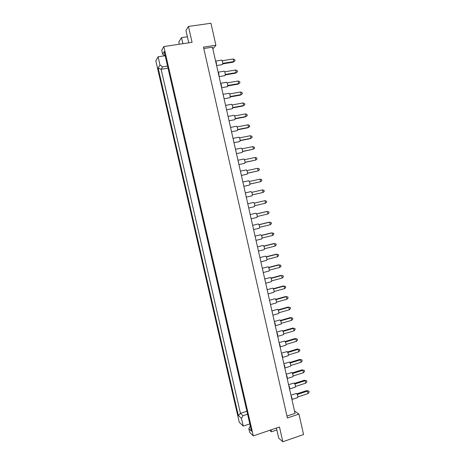 <?xml version="1.0" encoding="UTF-8"?>
<svg xmlns="http://www.w3.org/2000/svg" width="465" height="465" viewBox="0 0 465 465"><rect width="100%" height="100%" fill="white"/><g stroke="black" fill="none" stroke-linecap="round" stroke-linejoin="round"><path stroke-width="0.7" d="M269.723 430.311L271.421 431.793L270.985 429.881M276.425 428.033L278.727 438.17L282.83 441.75L279.482 426.992L253.303 435.891L163.814 46.558L192.068 42.321L188.459 26.453L185.959 30.475L188.767 42.815M238.33 415.466L158.152 68.059L159.977 64.995L158.083 56.794L155.827 60.828L239.254 422.232L243.236 426.097L241.463 418.413L238.33 415.466L240.446 413.344L242.992 415.687L241.463 418.413M163.814 46.558L161.75 50.243L162.674 54.254L164.215 51.58L251.489 431.183L248.816 428.625L249.682 432.363L253.303 435.891M164.808 55.754L158.083 56.794M249.815 423.9L243.236 426.097M188.459 26.453L210.959 23.25L215.905 45.227L212.854 48.941M276.855 429.939L271.421 431.793M215.905 45.227L203.472 47.128L287.399 417.965L298.96 414.071L303.569 434.548L282.83 441.75M187.389 36.758L181.519 37.624L178.781 42.024L179.281 44.239M298.96 414.071L294.49 410.932M181.519 37.624L182.902 43.693M203.78 48.505L212.459 47.174L295.043 413.362L286.969 416.07M248.816 428.625L250.298 425.981M247.583 414.181L242.992 415.687M246.903 411.229L240.446 413.344L161.123 69.302L168.039 68.198M167.551 66.077L162.634 66.855L161.123 69.302L158.152 68.059M159.977 64.995L162.634 66.855M165.249 56.067L162.674 54.254M290.927 395.134L296.513 393.437C297.67 395 298.053 396.389 297.67 397.598L291.91 399.487M296.879 393.82L306.726 390.606L308.952 391.146L309.173 392.129L308.097 393.547L297.896 396.895M297.245 394.46L307.551 391.088L308.097 393.547M306.726 390.606L308.952 391.146M291.084 395.808C291.904 397.389 292.183 398.61 291.904 399.464M291.212 396.401L291.782 398.9M288.573 384.677L294.165 382.997C295.322 384.543 295.705 385.933 295.31 387.159L289.55 389.019M294.548 383.398L304.401 380.231L306.633 380.765L306.848 381.742L305.772 383.143L295.542 386.444M294.897 384.003L305.22 380.684L305.772 383.143M304.401 380.231L306.633 380.765M288.719 385.328C289.538 386.886 289.811 388.106 289.544 388.99M288.852 385.921L289.416 388.426M286.207 374.203L291.811 372.535C292.973 374.069 293.351 375.453 292.944 376.697L287.184 378.527M292.218 372.953L302.076 369.844L304.302 370.355L304.523 371.343L303.436 372.721L293.188 375.976M292.543 373.529L302.884 370.256L303.436 372.721M302.076 369.844L304.302 370.355M286.347 374.825C287.167 376.359 287.44 377.586 287.178 378.493M286.481 375.418L287.05 377.923M281.47 353.191L287.091 351.557C288.254 353.051 288.626 354.44 288.207 355.719L282.441 357.492M287.533 352.011L297.408 348.994L299.629 349.488L299.849 350.476L298.757 351.819L288.457 354.981M287.818 352.517L298.204 349.349L298.757 351.819M297.408 348.994L299.629 349.488M281.598 353.76C282.406 355.248 282.679 356.475 282.429 357.44M281.732 354.353L282.302 356.87M276.71 332.097L282.354 330.493C283.516 331.958 283.882 333.347 283.447 334.661L277.675 336.369M282.836 330.981L292.718 328.075L294.944 328.54L295.165 329.528L294.06 330.836L283.708 333.899M283.08 331.423L293.502 328.354L294.06 330.836M292.718 328.075L294.944 328.54M276.826 332.609C277.628 334.056 277.901 335.288 277.663 336.305M276.966 333.207L277.529 335.73M277.355 309.423L277.599 309.353C278.762 310.777 279.122 312.166 278.669 313.526L272.897 315.177M278.117 309.876L288.015 307.069L290.236 307.505L290.462 308.504L289.34 309.777L278.942 312.742M278.326 310.248L288.782 307.284L289.34 309.777M288.015 307.069L290.236 307.505M272.042 311.376L272.879 315.09M272.205 311.986L272.746 314.509M283.842 363.711L289.457 362.055C290.613 363.572 290.991 364.955 290.579 366.217L284.812 368.018M289.875 362.491L299.745 359.428L301.971 359.933L302.192 360.916L301.099 362.281L290.823 365.49M290.183 363.031L300.547 359.811L301.099 362.281M299.745 359.428L301.971 359.933M283.976 364.298C284.789 365.816 285.062 367.042 284.807 367.978M284.138 364.909L284.673 367.408M279.093 342.653L284.725 341.037C285.888 342.513 286.254 343.902 285.83 345.199L280.058 346.942M285.185 341.508L295.066 338.543L297.292 339.02L297.513 340.014L296.408 341.339L286.085 344.449M285.452 341.978L295.856 338.863L296.408 341.339M295.066 338.543L297.292 339.02M279.215 343.193C280.017 344.664 280.296 345.896 280.046 346.884M279.349 343.792L279.918 346.309M274.327 321.518L279.977 319.932C281.145 321.379 281.505 322.768 281.058 324.105L275.292 325.785M280.476 320.437L290.369 317.578L292.59 318.031L292.816 319.025L291.7 320.315L281.331 323.332M280.703 320.85L291.142 317.827L291.7 320.315M290.369 317.578L292.59 318.031M274.437 322.007C275.228 323.431 275.507 324.663 275.274 325.709M274.571 322.605L275.141 325.128M274.995 298.809L275.21 298.751C276.379 300.158 276.733 301.547 276.274 302.93L270.502 304.546M275.751 299.291L285.655 296.536L287.876 296.961L288.102 297.96L286.975 299.21L276.553 302.128M275.937 299.634L286.417 296.717L286.975 299.21M285.655 296.536L287.876 296.961M269.642 300.733L270.479 304.453M269.776 301.332L270.345 303.866M272.624 288.184L272.821 288.126C273.99 289.515 274.338 290.91 273.873 292.311L268.096 293.897M273.379 288.689L283.29 285.981L285.51 286.394L285.737 287.393L284.609 288.631L274.158 291.497M273.548 288.992L284.045 286.126L284.609 288.631M283.29 285.981L285.51 286.394M267.236 290.067L268.072 293.793M267.369 290.666L267.939 293.2M267.875 266.858L268.032 266.823C269.194 268.171 269.537 269.572 269.055 271.019L268.973 271.019M268.625 267.416L278.552 264.818L280.767 265.201L280.994 266.207L279.854 267.404L269.357 270.171M268.753 267.654L279.291 264.893L279.854 267.404M262.411 268.671L263.254 272.409M262.545 269.276L263.12 271.816M263.109 245.456L263.219 245.433C264.387 246.741 264.719 248.147 264.225 249.641L264.167 249.647M263.853 246.066L273.792 243.567L276.007 243.927L276.233 244.933L275.082 246.095L264.533 248.763M263.94 246.235L274.519 243.573L275.082 246.095M257.564 247.188L258.412 250.943M257.703 247.799L258.278 250.344M270.252 277.529L270.427 277.483C271.595 278.855 271.944 280.25 271.467 281.674L271.374 281.68M271.008 278.064L280.924 275.408L283.144 275.809L283.365 276.809L282.232 278.029L271.758 280.843M271.153 278.337L281.674 275.518L282.232 278.029M264.823 279.378L265.666 283.109M264.986 279.988L265.532 282.517M265.492 256.169L265.625 256.134C266.794 257.465 267.131 258.871 266.643 260.342L266.573 260.342M266.242 256.756L276.175 254.204L278.39 254.576L278.616 255.581L277.471 256.761L266.951 259.476M266.346 256.953L276.908 254.245L277.471 256.761M259.987 257.941L260.836 261.69M260.127 258.546L260.696 261.092M260.72 234.726L260.801 234.703C261.975 235.999 262.307 237.406 261.801 238.923L261.754 238.929M261.458 235.36L271.403 232.913L273.623 233.261L273.844 234.267L272.688 235.406L262.115 238.028M261.528 235.493L272.124 232.884L272.688 235.406M255.134 236.418L255.983 240.178M255.273 237.028L255.849 239.58M255.93 213.197L255.965 213.191C257.133 214.441 257.459 215.853 256.942 217.428L256.918 217.428M256.657 213.888L266.619 211.54L268.834 211.86L269.061 212.871L267.892 213.976L257.267 216.492M256.686 213.947L267.323 211.441L267.892 213.976M250.263 214.813L251.112 218.591M250.426 215.417L250.978 217.98M245.317 192.888L251.112 191.586C252.274 192.812 252.594 194.236 252.065 195.846L246.281 197.16M251.827 192.312L262.504 189.912L264.027 190.377L264.254 191.394L263.074 192.458L252.402 194.87M262.504 189.912L263.074 192.458L252.402 194.881M245.369 193.12L246.223 196.916M246.113 196.294L245.532 193.725M246.223 169.905L246.258 169.899C247.392 171.091 247.7 172.521 247.188 174.183L247.136 174.195M246.95 170.597L257.662 168.301L259.197 168.812L259.429 169.835L258.238 170.858L247.514 173.166M257.662 168.301L258.238 170.858L247.508 173.259M240.457 171.347L241.318 175.154M240.597 171.957L241.178 174.538M241.329 148.137L241.381 148.12C242.486 149.282 242.794 150.718 242.294 152.427L242.195 152.45M242.05 148.794L252.809 146.609L254.355 147.161L254.582 148.19L253.384 149.172L242.608 151.381M252.809 146.609L253.384 149.172L242.602 151.555M235.528 149.48L236.389 153.305M236.272 152.677L235.668 150.096M236.412 126.282L236.487 126.253C237.563 127.387 237.859 128.834 237.382 130.589L237.231 130.619M237.133 126.91L247.932 124.829L249.49 125.428L249.722 126.457L248.508 127.404L237.679 129.503M247.932 124.829L248.508 127.404L247.862 127.788L237.667 129.764M230.582 127.532L231.442 131.368M231.326 130.735L230.716 128.142M231.477 104.34L231.57 104.294C232.622 105.404 232.913 106.863 232.448 108.665L232.25 108.705M232.198 104.933L243.032 102.963L244.607 103.608L244.84 104.642L243.614 105.549L232.733 107.543M243.032 102.963L243.614 105.549L242.98 106.008L232.721 107.886M225.612 105.497L226.478 109.351M226.362 108.711L225.746 106.107M226.519 82.317L226.635 82.253C227.658 83.334 227.943 84.804 227.495 86.659L227.251 86.699M227.24 82.875L238.121 81.009L239.708 81.706L239.94 82.741L238.086 84.142L227.751 85.926M238.086 84.142L238.702 83.607L227.769 85.496M239.94 82.741L238.702 83.607L238.121 81.009M220.619 83.375C221.311 84.293 221.602 85.583 221.491 87.246M221.375 86.6L220.759 83.985M215.597 61.095L221.677 60.119C222.671 61.182 222.956 62.659 222.526 64.559L216.609 65.577M222.264 60.729L233.186 58.974L234.784 59.712L235.017 60.752L233.168 62.188L222.758 63.874M233.168 62.188L233.767 61.583L222.787 63.356M235.017 60.752L233.767 61.583L233.186 58.974M215.609 61.165C216.289 62.031 216.58 63.327 216.487 65.048M215.748 61.775L216.347 64.42M258.325 223.973L258.389 223.956C259.557 225.229 259.883 226.641 259.371 228.187L259.336 228.193M259.063 224.636L269.014 222.235L271.229 222.572L271.455 223.584L270.293 224.705L259.697 227.269M259.11 224.729L269.729 222.171L270.293 224.705M252.698 225.624L253.553 229.396M252.838 226.234L253.413 228.792M253.524 202.403L253.535 202.397C254.704 203.635 255.029 205.048 254.5 206.646L254.495 206.652M254.25 203.118L264.916 200.688L266.433 201.13L266.66 202.147L265.486 203.228L254.837 205.693M254.256 203.141L264.916 200.688L265.486 203.228M247.816 203.978L248.67 207.762M247.979 204.583L248.537 207.152M248.67 180.757L248.688 180.751C249.833 181.96 250.147 183.384 249.629 185.024L249.6 185.029M249.391 181.466L260.086 179.118L261.615 179.606L261.842 180.623L260.656 181.67L249.961 184.03M260.086 179.118L260.656 181.67L249.955 184.082M242.916 182.245L243.776 186.041M243.66 185.419L243.056 182.855M243.782 159.03L243.823 159.018C244.939 160.198 245.247 161.628 244.741 163.314L244.666 163.331M244.503 159.704L255.239 157.466L256.779 157.995L257.006 159.018L255.814 160.03L245.061 162.285M255.239 157.466L255.814 160.03L245.055 162.419M237.999 160.425L238.859 164.238M238.743 163.61L238.132 161.035M238.87 137.222L238.934 137.198C240.027 138.343 240.329 139.785 239.841 141.523L239.713 141.546M239.591 137.861L250.373 135.728L251.925 136.309L252.152 137.332L250.949 138.303L240.143 140.453M250.373 135.728L250.949 138.303L250.292 138.646L240.138 140.668M233.058 138.518L233.918 142.348M233.192 139.128L233.779 141.732M233.947 115.32L234.029 115.285C235.092 116.407 235.389 117.86 234.918 119.639L234.744 119.674M234.668 115.93L245.485 113.908L247.055 114.529L247.281 115.558L246.061 116.488L235.209 118.534M245.485 113.908L246.061 116.488L245.421 116.907L235.197 118.837M228.094 116.529L228.966 120.371M228.821 119.738L228.234 117.139M229.001 93.337L229.106 93.285C230.14 94.383 230.431 95.842 229.977 97.673L229.756 97.714M229.722 93.918L240.579 92L242.16 92.669L242.393 93.703L240.533 95.081L230.239 96.918M240.533 95.081L241.161 94.593L230.256 96.528M242.393 93.703L241.161 94.593L240.579 92M223.119 94.447L223.991 98.307M223.868 97.667L223.258 95.058M224.037 71.267L224.159 71.197C225.165 72.267 225.449 73.743 225.014 75.621L219.108 76.655M224.758 71.813L235.656 70.006L237.249 70.721L237.481 71.755L235.627 73.174L225.258 74.912M235.627 73.174L236.237 72.604L225.281 74.435M237.481 71.755L236.237 72.604L235.656 70.006M218.12 72.278C218.8 73.174 219.096 74.464 218.992 76.155M218.254 72.889L218.852 75.528M277.471 309.347L271.938 310.916M275.1 298.751L269.543 300.291M272.723 288.126L267.143 289.649M267.95 266.823L262.324 268.299M269.055 271.019L263.283 272.542M263.161 245.439L257.488 246.863M264.225 249.641L258.447 251.106M270.339 277.489L264.736 278.983M271.467 281.674L265.695 283.231M265.562 256.139L259.912 257.593M266.643 260.342L260.865 261.836M260.76 234.709L255.064 236.11M261.801 238.923L256.023 240.359M255.948 213.191L250.199 214.545M256.942 217.428L251.164 218.8M247.165 174.189L241.381 175.433M246.258 169.899L240.417 171.143M242.248 152.444L236.464 153.63M241.381 148.12L235.493 149.311M237.313 130.619L231.529 131.746M236.487 126.253L230.547 127.393M232.361 108.711L226.571 109.775M231.57 104.294L225.583 105.386M227.385 86.717L221.602 87.716M226.635 82.253L220.602 83.282M258.354 223.961L252.635 225.339M259.371 228.187L253.594 229.588M253.53 202.403L247.764 203.728M254.5 206.646L248.723 207.989M249.612 185.029L243.834 186.308M248.688 180.751L242.87 182.03M244.706 163.325L238.929 164.546M243.823 159.018L237.958 160.239M239.783 141.54L234 142.697M238.934 137.198L233.023 138.367M234.837 119.674L229.053 120.766M234.029 115.285L228.071 116.401M229.873 97.726L224.089 98.754M229.106 93.285L223.095 94.343M224.159 71.197L218.102 72.203"/></g></svg>
